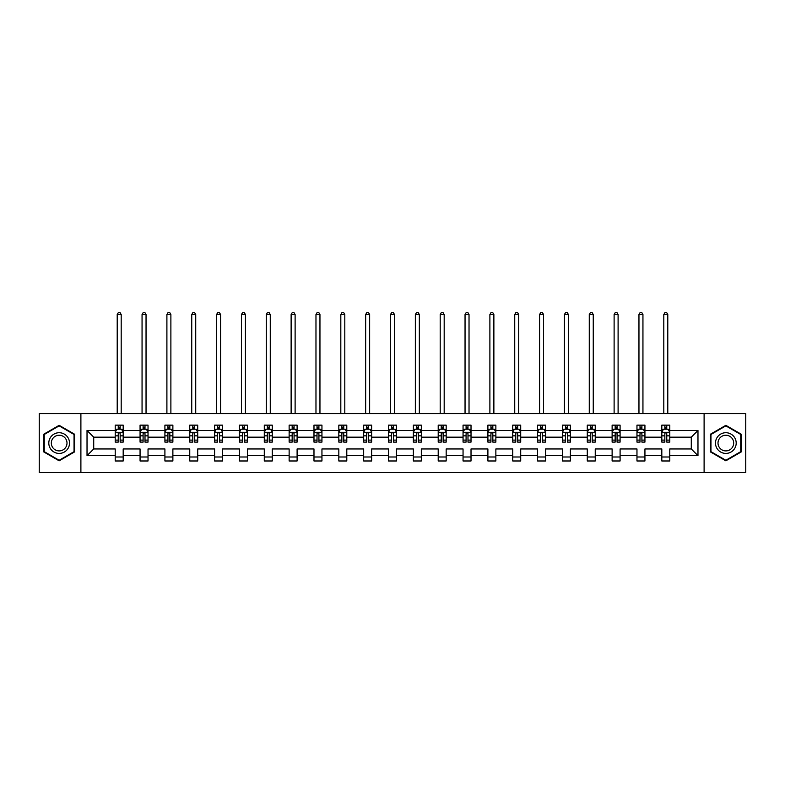 <?xml version="1.0" encoding="UTF-8"?>
<svg xmlns="http://www.w3.org/2000/svg" width="785" height="785" viewBox="0 0 785 785"><rect width="100%" height="100%" fill="white"/><g stroke="black" fill="none" stroke-linecap="round" stroke-linejoin="round"><path stroke-width="1.18" d="M704.106 472.531L745.75 472.531L745.75 413.607L704.106 413.607L704.106 472.531L80.894 472.531L80.894 413.607L39.25 413.607L39.25 472.531L80.894 472.531M669.782 455.653L669.782 448.961L691.281 448.961L697.973 455.653L669.782 455.653L669.782 460.981L661.814 460.981L661.814 455.653L644.936 455.653L644.936 460.981L636.969 460.981L636.969 455.653L620.091 455.653L620.091 460.981L612.123 460.981L612.123 455.653L595.246 455.653L595.246 460.981L587.278 460.981L587.278 455.653L570.401 455.653L570.401 460.981L562.433 460.981L562.433 455.653L545.555 455.653L545.555 460.981L537.588 460.981L537.588 455.653L520.71 455.653L520.71 460.981L512.742 460.981L512.742 455.653L495.865 455.653L495.865 460.981L487.897 460.981L487.897 455.653L471.02 455.653L471.02 460.981L463.052 460.981L463.052 455.653L446.174 455.653L446.174 460.981L438.207 460.981L438.207 455.653L421.329 455.653L421.329 460.981L413.361 460.981L413.361 455.653L396.484 455.653L396.484 460.981L388.516 460.981L388.516 455.653L371.639 455.653L371.639 460.981L363.671 460.981L363.671 455.653L346.793 455.653L346.793 460.981L338.826 460.981L338.826 455.653L321.948 455.653L321.948 460.981L313.98 460.981L313.98 455.653L297.103 455.653L297.103 460.981L289.135 460.981L289.135 455.653L272.258 455.653L272.258 460.981L264.29 460.981L264.29 455.653L247.412 455.653L247.412 460.981L239.445 460.981L239.445 455.653L222.567 455.653L222.567 460.981L214.599 460.981L214.599 455.653L197.722 455.653L197.722 460.981L189.754 460.981L189.754 455.653L172.877 455.653L172.877 460.981L164.909 460.981L164.909 455.653L148.031 455.653L148.031 460.981L140.064 460.981L140.064 455.653L123.186 455.653L123.186 460.981L115.218 460.981L115.218 455.653L87.027 455.653L87.027 430.484L115.218 430.484L115.218 425.146L123.186 425.146L123.186 430.484L140.064 430.484L140.064 425.146L148.031 425.146L148.031 430.484L164.909 430.484L164.909 425.146L172.877 425.146L172.877 430.484L189.754 430.484L189.754 425.146L197.722 425.146L197.722 430.484L214.599 430.484L214.599 425.146L222.567 425.146L222.567 430.484L239.445 430.484L239.445 425.146L247.412 425.146L247.412 430.484L264.29 430.484L264.29 425.146L272.258 425.146L272.258 430.484L289.135 430.484L289.135 425.146L297.103 425.146L297.103 430.484L313.98 430.484L313.98 425.146L321.948 425.146L321.948 430.484L338.826 430.484L338.826 425.146L346.793 425.146L346.793 430.484L363.671 430.484L363.671 425.146L371.639 425.146L371.639 430.484L388.516 430.484L388.516 425.146L396.484 425.146L396.484 430.484L413.361 430.484L413.361 425.146L421.329 425.146L421.329 430.484L438.207 430.484L438.207 425.146L446.174 425.146L446.174 430.484L463.052 430.484L463.052 425.146L471.02 425.146L471.02 430.484L487.897 430.484L487.897 425.146L495.865 425.146L495.865 430.484L512.742 430.484L512.742 425.146L520.71 425.146L520.71 430.484L537.588 430.484L537.588 425.146L545.555 425.146L545.555 430.484L562.433 430.484L562.433 425.146L570.401 425.146L570.401 430.484L587.278 430.484L587.278 425.146L595.246 425.146L595.246 430.484L612.123 430.484L612.123 425.146L620.091 425.146L620.091 430.484L636.969 430.484L636.969 425.146L644.936 425.146L644.936 430.484L661.814 430.484L661.814 425.146L669.782 425.146L669.782 430.484L697.973 430.484L697.973 455.653M704.106 413.607L80.894 413.607M661.814 430.484L661.814 437.176L644.936 437.176L644.936 430.484M644.936 455.653L644.936 448.961L661.814 448.961L661.814 455.653M636.969 430.484L636.969 437.176L620.091 437.176L620.091 430.484M620.091 455.653L620.091 448.961L636.969 448.961L636.969 455.653M612.123 430.484L612.123 437.176L595.246 437.176L595.246 430.484M595.246 455.653L595.246 448.961L612.123 448.961L612.123 455.653M587.278 430.484L587.278 437.176L570.401 437.176L570.401 430.484M570.401 455.653L570.401 448.961L587.278 448.961L587.278 455.653M562.433 430.484L562.433 437.176L545.555 437.176L545.555 430.484M545.555 455.653L545.555 448.961L562.433 448.961L562.433 455.653M537.588 430.484L537.588 437.176L520.71 437.176L520.71 430.484M520.71 455.653L520.71 448.961L537.588 448.961L537.588 455.653M512.742 430.484L512.742 437.176L495.865 437.176L495.865 430.484M495.865 455.653L495.865 448.961L512.742 448.961L512.742 455.653M487.897 430.484L487.897 437.176L471.02 437.176L471.02 430.484M471.02 455.653L471.02 448.961L487.897 448.961L487.897 455.653M463.052 430.484L463.052 437.176L446.174 437.176L446.174 430.484M446.174 455.653L446.174 448.961L463.052 448.961L463.052 455.653M438.207 430.484L438.207 437.176L421.329 437.176L421.329 430.484M421.329 455.653L421.329 448.961L438.207 448.961L438.207 455.653M413.361 430.484L413.361 437.176L396.484 437.176L396.484 430.484M396.484 455.653L396.484 448.961L413.361 448.961L413.361 455.653M388.516 430.484L388.516 437.176L371.639 437.176L371.639 430.484M371.639 455.653L371.639 448.961L388.516 448.961L388.516 455.653M363.671 430.484L363.671 437.176L346.793 437.176L346.793 430.484M346.793 455.653L346.793 448.961L363.671 448.961L363.671 455.653M338.826 430.484L338.826 437.176L321.948 437.176L321.948 430.484M321.948 455.653L321.948 448.961L338.826 448.961L338.826 455.653M313.98 430.484L313.98 437.176L297.103 437.176L297.103 430.484M297.103 455.653L297.103 448.961L313.98 448.961L313.98 455.653M289.135 430.484L289.135 437.176L272.258 437.176L272.258 430.484M272.258 455.653L272.258 448.961L289.135 448.961L289.135 455.653M264.29 430.484L264.29 437.176L247.412 437.176L247.412 430.484M247.412 455.653L247.412 448.961L264.29 448.961L264.29 455.653M239.445 430.484L239.445 437.176L222.567 437.176L222.567 430.484M222.567 455.653L222.567 448.961L239.445 448.961L239.445 455.653M214.599 430.484L214.599 437.176L197.722 437.176L197.722 430.484M197.722 455.653L197.722 448.961L214.599 448.961L214.599 455.653M189.754 430.484L189.754 437.176L172.877 437.176L172.877 430.484M172.877 455.653L172.877 448.961L189.754 448.961L189.754 455.653M164.909 430.484L164.909 437.176L148.031 437.176L148.031 430.484M148.031 455.653L148.031 448.961L164.909 448.961L164.909 455.653M140.064 430.484L140.064 437.176L123.186 437.176L123.186 430.484M123.186 455.653L123.186 448.961L140.064 448.961L140.064 455.653M115.218 430.484L115.218 437.176L93.719 437.176L93.719 448.961L115.218 448.961L115.218 455.653M87.027 430.484L93.719 437.176M691.281 448.961L691.281 437.176L669.782 437.176L669.782 430.484M664.846 429.13L666.759 429.13M640.001 429.13L641.904 429.13M615.155 429.13L617.059 429.13M590.31 429.13L592.214 429.13M565.465 429.13L567.369 429.13M540.62 429.13L542.523 429.13M515.774 429.13L517.678 429.13M490.929 429.13L492.833 429.13M466.084 429.13L467.988 429.13M441.239 429.13L443.142 429.13M416.393 429.13L418.297 429.13M391.548 429.13L393.452 429.13M366.703 429.13L368.607 429.13M341.858 429.13L343.761 429.13M317.012 429.13L318.916 429.13M292.167 429.13L294.071 429.13M267.322 429.13L269.226 429.13M242.477 429.13L244.38 429.13M217.631 429.13L219.535 429.13M192.786 429.13L194.69 429.13M167.941 429.13L169.845 429.13M143.096 429.13L144.999 429.13M118.241 429.13L120.154 429.13M115.218 456.998L123.186 456.998M140.064 456.998L148.031 456.998M164.909 456.998L172.877 456.998M189.754 456.998L197.722 456.998M214.599 456.998L222.567 456.998M239.445 456.998L247.412 456.998M264.29 456.998L272.258 456.998M289.135 456.998L297.103 456.998M313.98 456.998L321.948 456.998M338.826 456.998L346.793 456.998M363.671 456.998L371.639 456.998M388.516 456.998L396.484 456.998M413.361 456.998L421.329 456.998M438.207 456.998L446.174 456.998M463.052 456.998L471.02 456.998M487.897 456.998L495.865 456.998M512.742 456.998L520.71 456.998M537.588 456.998L545.555 456.998M562.433 456.998L570.401 456.998M587.278 456.998L595.246 456.998M612.123 456.998L620.091 456.998M636.969 456.998L644.936 456.998M661.814 456.998L669.782 456.998M93.719 448.961L87.027 455.653M697.973 430.484L691.281 437.176M74.526 434.193L59.16 425.323L43.793 434.193L43.793 451.944L59.16 460.815L74.526 451.944L74.526 434.193M710.474 434.193L710.474 451.944L725.84 460.815L741.207 451.944L741.207 434.193L725.84 425.323L710.474 434.193M120.154 427.217L118.241 427.217M116.72 429.405L115.218 429.405L115.218 425.146L118.241 425.146L118.241 429.209M115.218 440.11L115.218 442.112L118.241 442.112L118.241 440.11L115.218 440.11L115.218 437.176M123.186 437.176L123.186 442.112L120.154 442.112L120.154 433.595C119.516 432.358 118.888 432.358 118.241 433.595L118.241 440.11M121.685 429.405L123.186 429.405L123.186 425.146L120.154 425.146L120.154 429.209M123.186 432.398L121.587 429.209L116.808 429.209L115.218 432.398M121.194 413.607L121.194 314.54L117.21 314.54L117.21 413.607M117.21 314.54L118.407 312.469L119.997 312.469L121.194 314.54M144.999 427.217L143.096 427.217M141.565 429.405L140.064 429.405L140.064 425.146L143.096 425.146L143.096 429.209M140.064 440.11L140.064 442.112L143.096 442.112L143.096 440.11L140.064 440.11L140.064 437.176M148.031 437.176L148.031 442.112L144.999 442.112L144.999 433.595C144.362 432.358 143.733 432.358 143.096 433.595L143.096 440.11M146.53 429.405L148.031 429.405L148.031 425.146L144.999 425.146L144.999 429.209M148.031 432.398L146.432 429.209L141.653 429.209L140.064 432.398M146.039 413.607L146.039 314.54L142.056 314.54L142.056 413.607M142.056 314.54L143.253 312.469L144.842 312.469L146.039 314.54M169.845 427.217L167.941 427.217M166.41 429.405L164.909 429.405L164.909 425.146L167.941 425.146L167.941 429.209M164.909 440.11L164.909 442.112L167.941 442.112L167.941 440.11L164.909 440.11L164.909 437.176M172.877 437.176L172.877 442.112L169.845 442.112L169.845 433.595C169.207 432.358 168.579 432.358 167.941 433.595L167.941 440.11M171.375 429.405L172.877 429.405L172.877 425.146L169.845 425.146L169.845 429.209M172.877 432.398L171.277 429.209L166.499 429.209L164.909 432.398M170.885 413.607L170.885 314.54L166.901 314.54L166.901 413.607M166.901 314.54L168.098 312.469L169.688 312.469L170.885 314.54M50.191 437.893A10.352 10.352 0 0 0 53.979 452.032A10.352 10.352 0 0 0 68.128 448.245A10.352 10.352 0 0 0 64.331 434.105A10.352 10.352 0 0 0 50.191 437.893M52.369 439.149A7.84 7.84 0 0 0 55.235 449.854A7.84 7.84 0 0 0 65.95 446.989A7.84 7.84 0 0 0 63.075 436.283A7.84 7.84 0 0 0 52.369 439.149M74.045 434.468L74.045 451.66L59.16 460.265L44.264 451.66L44.264 434.468L59.16 425.872L74.045 434.468M716.872 437.893A10.352 10.352 0 0 0 720.669 452.032A10.352 10.352 0 0 0 734.809 448.245A10.352 10.352 0 0 0 731.021 434.105A10.352 10.352 0 0 0 716.872 437.893M719.05 439.149A7.84 7.84 0 0 0 721.925 449.854A7.84 7.84 0 0 0 732.631 446.989A7.84 7.84 0 0 0 729.765 436.283A7.84 7.84 0 0 0 719.05 439.149M740.736 434.468L740.736 451.66L725.84 460.265L710.955 451.66L710.955 434.468L725.84 425.872L740.736 434.468M194.69 427.217L192.786 427.217M191.255 429.405L189.754 429.405L189.754 425.146L192.786 425.146L192.786 429.209M189.754 440.11L189.754 442.112L192.786 442.112L192.786 440.11L189.754 440.11L189.754 437.176M197.722 437.176L197.722 442.112L194.69 442.112L194.69 433.595C194.052 432.358 193.424 432.358 192.786 433.595L192.786 440.11M196.221 429.405L197.722 429.405L197.722 425.146L194.69 425.146L194.69 429.209M197.722 432.398L196.122 429.209L191.344 429.209L189.754 432.398M195.73 413.607L195.73 314.54L191.746 314.54L191.746 413.607M191.746 314.54L192.943 312.469L194.533 312.469L195.73 314.54M219.535 427.217L217.631 427.217M216.101 429.405L214.599 429.405L214.599 425.146L217.631 425.146L217.631 429.209M214.599 440.11L214.599 442.112L217.631 442.112L217.631 440.11L214.599 440.11L214.599 437.176M222.567 437.176L222.567 442.112L219.535 442.112L219.535 433.595C218.897 432.358 218.269 432.358 217.631 433.595L217.631 440.11M221.066 429.405L222.567 429.405L222.567 425.146L219.535 425.146L219.535 429.209M222.567 432.398L220.968 429.209L216.189 429.209L214.599 432.398M220.575 413.607L220.575 314.54L216.591 314.54L216.591 413.607M216.591 314.54L217.788 312.469L219.378 312.469L220.575 314.54M244.38 427.217L242.477 427.217M240.946 429.405L239.445 429.405L239.445 425.146L242.477 425.146L242.477 429.209M239.445 440.11L239.445 442.112L242.477 442.112L242.477 440.11L239.445 440.11L239.445 437.176M247.412 437.176L247.412 442.112L244.38 442.112L244.38 433.595C243.743 432.358 243.114 432.358 242.477 433.595L242.477 440.11M245.911 429.405L247.412 429.405L247.412 425.146L244.38 425.146L244.38 429.209M247.412 432.398L245.813 429.209L241.034 429.209L239.445 432.398M245.42 413.607L245.42 314.54L241.437 314.54L241.437 413.607M241.437 314.54L242.634 312.469L244.223 312.469L245.42 314.54M269.226 427.217L267.322 427.217M265.791 429.405L264.29 429.405L264.29 425.146L267.322 425.146L267.322 429.209M264.29 440.11L264.29 442.112L267.322 442.112L267.322 440.11L264.29 440.11L264.29 437.176M272.258 437.176L272.258 442.112L269.226 442.112L269.226 433.595C268.588 432.358 267.96 432.358 267.322 433.595L267.322 440.11M270.756 429.405L272.258 429.405L272.258 425.146L269.226 425.146L269.226 429.209M272.258 432.398L270.658 429.209L265.879 429.209L264.29 432.398M270.266 413.607L270.266 314.54L266.282 314.54L266.282 413.607M266.282 314.54L267.479 312.469L269.069 312.469L270.266 314.54M294.071 427.217L292.167 427.217M290.636 429.405L289.135 429.405L289.135 425.146L292.167 425.146L292.167 429.209M289.135 440.11L289.135 442.112L292.167 442.112L292.167 440.11L289.135 440.11L289.135 437.176M297.103 437.176L297.103 442.112L294.071 442.112L294.071 433.595C293.443 432.358 292.805 432.358 292.167 433.595L292.167 440.11M295.602 429.405L297.103 429.405L297.103 425.146L294.071 425.146L294.071 429.209M297.103 432.398L295.503 429.209L290.725 429.209L289.135 432.398M295.111 413.607L295.111 314.54L291.127 314.54L291.127 413.607M291.127 314.54L292.324 312.469L293.914 312.469L295.111 314.54M318.916 427.217L317.012 427.217M315.482 429.405L313.98 429.405L313.98 425.146L317.012 425.146L317.012 429.209M313.98 440.11L313.98 442.112L317.012 442.112L317.012 440.11L313.98 440.11L313.98 437.176M321.948 437.176L321.948 442.112L318.916 442.112L318.916 433.595C318.288 432.358 317.65 432.358 317.012 433.595L317.012 440.11M320.447 429.405L321.948 429.405L321.948 425.146L318.916 425.146L318.916 429.209M321.948 432.398L320.349 429.209L315.58 429.209L313.98 432.398M319.956 413.607L319.956 314.54L315.972 314.54L315.972 413.607M315.972 314.54L317.169 312.469L318.759 312.469L319.956 314.54M343.761 427.217L341.858 427.217M340.327 429.405L338.826 429.405L338.826 425.146L341.858 425.146L341.858 429.209M338.826 440.11L338.826 442.112L341.858 442.112L341.858 440.11L338.826 440.11L338.826 437.176M346.793 437.176L346.793 442.112L343.761 442.112L343.761 433.595C343.133 432.358 342.495 432.358 341.858 433.595L341.858 440.11M345.292 429.405L346.793 429.405L346.793 425.146L343.761 425.146L343.761 429.209M346.793 432.398L345.194 429.209L340.425 429.209L338.826 432.398M344.801 413.607L344.801 314.54L340.818 314.54L340.818 413.607M340.818 314.54L342.015 312.469L343.604 312.469L344.801 314.54M368.607 427.217L366.703 427.217M365.172 429.405L363.671 429.405L363.671 425.146L366.703 425.146L366.703 429.209M363.671 440.11L363.671 442.112L366.703 442.112L366.703 440.11L363.671 440.11L363.671 437.176M371.639 437.176L371.639 442.112L368.607 442.112L368.607 433.595C367.979 432.358 367.341 432.358 366.703 433.595L366.703 440.11M370.137 429.405L371.639 429.405L371.639 425.146L368.607 425.146L368.607 429.209M371.639 432.398L370.039 429.209L365.27 429.209L363.671 432.398M369.647 413.607L369.647 314.54L365.663 314.54L365.663 413.607M365.663 314.54L366.86 312.469L368.45 312.469L369.647 314.54M393.452 427.217L391.548 427.217M390.017 429.405L388.516 429.405L388.516 425.146L391.548 425.146L391.548 429.209M388.516 440.11L388.516 442.112L391.548 442.112L391.548 440.11L388.516 440.11L388.516 437.176M396.484 437.176L396.484 442.112L393.452 442.112L393.452 433.595C392.824 432.358 392.186 432.358 391.548 433.595L391.548 440.11M394.983 429.405L396.484 429.405L396.484 425.146L393.452 425.146L393.452 429.209M396.484 432.398L394.884 429.209L390.116 429.209L388.516 432.398M394.492 413.607L394.492 314.54L390.508 314.54L390.508 413.607M390.508 314.54L391.705 312.469L393.295 312.469L394.492 314.54M418.297 427.217L416.393 427.217M414.863 429.405L413.361 429.405L413.361 425.146L416.393 425.146L416.393 429.209M413.361 440.11L413.361 442.112L416.393 442.112L416.393 440.11L413.361 440.11L413.361 437.176M421.329 437.176L421.329 442.112L418.297 442.112L418.297 433.595C417.669 432.358 417.031 432.358 416.393 433.595L416.393 440.11M419.828 429.405L421.329 429.405L421.329 425.146L418.297 425.146L418.297 429.209M421.329 432.398L419.73 429.209L414.961 429.209L413.361 432.398M419.337 413.607L419.337 314.54L415.353 314.54L415.353 413.607M415.353 314.54L416.55 312.469L418.14 312.469L419.337 314.54M443.142 427.217L441.239 427.217M439.708 429.405L438.207 429.405L438.207 425.146L441.239 425.146L441.239 429.209M438.207 440.11L438.207 442.112L441.239 442.112L441.239 440.11L438.207 440.11L438.207 437.176M446.174 437.176L446.174 442.112L443.142 442.112L443.142 433.595C442.514 432.358 441.876 432.358 441.239 433.595L441.239 440.11M444.673 429.405L446.174 429.405L446.174 425.146L443.142 425.146L443.142 429.209M446.174 432.398L444.575 429.209L439.806 429.209L438.207 432.398M444.182 413.607L444.182 314.54L440.199 314.54L440.199 413.607M440.199 314.54L441.396 312.469L442.985 312.469L444.182 314.54M467.988 427.217L466.084 427.217M464.553 429.405L463.052 429.405L463.052 425.146L466.084 425.146L466.084 429.209M463.052 440.11L463.052 442.112L466.084 442.112L466.084 440.11L463.052 440.11L463.052 437.176M471.02 437.176L471.02 442.112L467.988 442.112L467.988 433.595C467.36 432.358 466.722 432.358 466.084 433.595L466.084 440.11M469.518 429.405L471.02 429.405L471.02 425.146L467.988 425.146L467.988 429.209M471.02 432.398L469.42 429.209L464.651 429.209L463.052 432.398M469.028 413.607L469.028 314.54L465.044 314.54L465.044 413.607M465.044 314.54L466.241 312.469L467.831 312.469L469.028 314.54M492.833 427.217L490.929 427.217M489.398 429.405L487.897 429.405L487.897 425.146L490.929 425.146L490.929 429.209M487.897 440.11L487.897 442.112L490.929 442.112L490.929 440.11L487.897 440.11L487.897 437.176M495.865 437.176L495.865 442.112L492.833 442.112L492.833 433.595C492.205 432.358 491.567 432.358 490.929 433.595L490.929 440.11M494.364 429.405L495.865 429.405L495.865 425.146L492.833 425.146L492.833 429.209M495.865 432.398L494.275 429.209L489.497 429.209L487.897 432.398M493.873 413.607L493.873 314.54L489.889 314.54L489.889 413.607M489.889 314.54L491.086 312.469L492.676 312.469L493.873 314.54M517.678 427.217L515.774 427.217M514.244 429.405L512.742 429.405L512.742 425.146L515.774 425.146L515.774 429.209M512.742 440.11L512.742 442.112L515.774 442.112L515.774 440.11L512.742 440.11L512.742 437.176M520.71 437.176L520.71 442.112L517.678 442.112L517.678 433.595C517.05 432.358 516.412 432.358 515.774 433.595L515.774 440.11M519.209 429.405L520.71 429.405L520.71 425.146L517.678 425.146L517.678 429.209M520.71 432.398L519.12 429.209L514.342 429.209L512.742 432.398M518.718 413.607L518.718 314.54L514.734 314.54L514.734 413.607M514.734 314.54L515.931 312.469L517.521 312.469L518.718 314.54M542.523 427.217L540.62 427.217M539.089 429.405L537.588 429.405L537.588 425.146L540.62 425.146L540.62 429.209M537.588 440.11L537.588 442.112L540.62 442.112L540.62 440.11L537.588 440.11L537.588 437.176M545.555 437.176L545.555 442.112L542.523 442.112L542.523 433.595C541.895 432.358 541.258 432.358 540.62 433.595L540.62 440.11M544.054 429.405L545.555 429.405L545.555 425.146L542.523 425.146L542.523 429.209M545.555 432.398L543.966 429.209L539.187 429.209L537.588 432.398M543.563 413.607L543.563 314.54L539.58 314.54L539.58 413.607M539.58 314.54L540.777 312.469L542.366 312.469L543.563 314.54M567.369 427.217L565.465 427.217M563.934 429.405L562.433 429.405L562.433 425.146L565.465 425.146L565.465 429.209M562.433 440.11L562.433 442.112L565.465 442.112L565.465 440.11L562.433 440.11L562.433 437.176M570.401 437.176L570.401 442.112L567.369 442.112L567.369 433.595C566.741 432.358 566.103 432.358 565.465 433.595L565.465 440.11M568.899 429.405L570.401 429.405L570.401 425.146L567.369 425.146L567.369 429.209M570.401 432.398L568.811 429.209L564.032 429.209L562.433 432.398M568.409 413.607L568.409 314.54L564.425 314.54L564.425 413.607M564.425 314.54L565.622 312.469L567.212 312.469L568.409 314.54M592.214 427.217L590.31 427.217M588.779 429.405L587.278 429.405L587.278 425.146L590.31 425.146L590.31 429.209M587.278 440.11L587.278 442.112L590.31 442.112L590.31 440.11L587.278 440.11L587.278 437.176M595.246 437.176L595.246 442.112L592.214 442.112L592.214 433.595C591.586 432.358 590.948 432.358 590.31 433.595L590.31 440.11M593.745 429.405L595.246 429.405L595.246 425.146L592.214 425.146L592.214 429.209M595.246 432.398L593.656 429.209L588.878 429.209L587.278 432.398M593.254 413.607L593.254 314.54L589.27 314.54L589.27 413.607M589.27 314.54L590.467 312.469L592.057 312.469L593.254 314.54M617.059 427.217L615.155 427.217M613.625 429.405L612.123 429.405L612.123 425.146L615.155 425.146L615.155 429.209M612.123 440.11L612.123 442.112L615.155 442.112L615.155 440.11L612.123 440.11L612.123 437.176M620.091 437.176L620.091 442.112L617.059 442.112L617.059 433.595C616.431 432.358 615.793 432.358 615.155 433.595L615.155 440.11M618.59 429.405L620.091 429.405L620.091 425.146L617.059 425.146L617.059 429.209M620.091 432.398L618.501 429.209L613.723 429.209L612.123 432.398M618.099 413.607L618.099 314.54L614.115 314.54L614.115 413.607M614.115 314.54L615.312 312.469L616.902 312.469L618.099 314.54M641.904 427.217L640.001 427.217M638.47 429.405L636.969 429.405L636.969 425.146L640.001 425.146L640.001 429.209M636.969 440.11L636.969 442.112L640.001 442.112L640.001 440.11L636.969 440.11L636.969 437.176M644.936 437.176L644.936 442.112L641.904 442.112L641.904 433.595C641.276 432.358 640.639 432.358 640.001 433.595L640.001 440.11M643.435 429.405L644.936 429.405L644.936 425.146L641.904 425.146L641.904 429.209M644.936 432.398L643.347 429.209L638.568 429.209L636.969 432.398M642.944 413.607L642.944 314.54L638.961 314.54L638.961 413.607M638.961 314.54L640.158 312.469L641.747 312.469L642.944 314.54M666.759 427.217L664.846 427.217M663.315 429.405L661.814 429.405L661.814 425.146L664.846 425.146L664.846 429.209M661.814 440.11L661.814 442.112L664.846 442.112L664.846 440.11L661.814 440.11L661.814 437.176M669.782 437.176L669.782 442.112L666.759 442.112L666.759 433.595C666.122 432.358 665.484 432.358 664.846 433.595L664.846 440.11M668.28 429.405L669.782 429.405L669.782 425.146L666.759 425.146L666.759 429.209M669.782 432.398L668.192 429.209L663.413 429.209L661.814 432.398M667.79 413.607L667.79 314.54L663.806 314.54L663.806 413.607M663.806 314.54L665.003 312.469L666.593 312.469L667.79 314.54M123.147 432.319L115.258 432.319M123.186 440.11L120.154 440.11M118.241 435.842L115.218 435.842M123.186 435.842L120.154 435.842M120.154 428.237L118.241 428.237M147.992 432.319L140.103 432.319M148.031 440.11L144.999 440.11M143.096 435.842L140.064 435.842M148.031 435.842L144.999 435.842M144.999 428.237L143.096 428.237M172.837 432.319L164.948 432.319M172.877 440.11L169.845 440.11M167.941 435.842L164.909 435.842M172.877 435.842L169.845 435.842M169.845 428.237L167.941 428.237M197.683 432.319L189.793 432.319M197.722 440.11L194.69 440.11M192.786 435.842L189.754 435.842M197.722 435.842L194.69 435.842M194.69 428.237L192.786 428.237M222.528 432.319L214.639 432.319M222.567 440.11L219.535 440.11M217.631 435.842L214.599 435.842M222.567 435.842L219.535 435.842M219.535 428.237L217.631 428.237M247.373 432.319L239.484 432.319M247.412 440.11L244.38 440.11M242.477 435.842L239.445 435.842M247.412 435.842L244.38 435.842M244.38 428.237L242.477 428.237M272.218 432.319L264.329 432.319M272.258 440.11L269.226 440.11M267.322 435.842L264.29 435.842M272.258 435.842L269.226 435.842M269.226 428.237L267.322 428.237M297.064 432.319L289.174 432.319M297.103 440.11L294.071 440.11M292.167 435.842L289.135 435.842M297.103 435.842L294.071 435.842M294.071 428.237L292.167 428.237M321.909 432.319L314.02 432.319M321.948 440.11L318.916 440.11M317.012 435.842L313.98 435.842M321.948 435.842L318.916 435.842M318.916 428.237L317.012 428.237M346.754 432.319L338.865 432.319M346.793 440.11L343.761 440.11M341.858 435.842L338.826 435.842M346.793 435.842L343.761 435.842M343.761 428.237L341.858 428.237M371.599 432.319L363.71 432.319M371.639 440.11L368.607 440.11M366.703 435.842L363.671 435.842M371.639 435.842L368.607 435.842M368.607 428.237L366.703 428.237M396.445 432.319L388.555 432.319M396.484 440.11L393.452 440.11M391.548 435.842L388.516 435.842M396.484 435.842L393.452 435.842M393.452 428.237L391.548 428.237M421.29 432.319L413.401 432.319M421.329 440.11L418.297 440.11M416.393 435.842L413.361 435.842M421.329 435.842L418.297 435.842M418.297 428.237L416.393 428.237M446.135 432.319L438.246 432.319M446.174 440.11L443.142 440.11M441.239 435.842L438.207 435.842M446.174 435.842L443.142 435.842M443.142 428.237L441.239 428.237M470.98 432.319L463.091 432.319M471.02 440.11L467.988 440.11M466.084 435.842L463.052 435.842M471.02 435.842L467.988 435.842M467.988 428.237L466.084 428.237M495.826 432.319L487.936 432.319M495.865 440.11L492.833 440.11M490.929 435.842L487.897 435.842M495.865 435.842L492.833 435.842M492.833 428.237L490.929 428.237M520.671 432.319L512.782 432.319M520.71 440.11L517.678 440.11M515.774 435.842L512.742 435.842M520.71 435.842L517.678 435.842M517.678 428.237L515.774 428.237M545.516 432.319L537.627 432.319M545.555 440.11L542.523 440.11M540.62 435.842L537.588 435.842M545.555 435.842L542.523 435.842M542.523 428.237L540.62 428.237M570.361 432.319L562.472 432.319M570.401 440.11L567.369 440.11M565.465 435.842L562.433 435.842M570.401 435.842L567.369 435.842M567.369 428.237L565.465 428.237M595.207 432.319L587.317 432.319M595.246 440.11L592.214 440.11M590.31 435.842L587.278 435.842M595.246 435.842L592.214 435.842M592.214 428.237L590.31 428.237M620.052 432.319L612.163 432.319M620.091 440.11L617.059 440.11M615.155 435.842L612.123 435.842M620.091 435.842L617.059 435.842M617.059 428.237L615.155 428.237M644.897 432.319L637.008 432.319M644.936 440.11L641.904 440.11M640.001 435.842L636.969 435.842M644.936 435.842L641.904 435.842M641.904 428.237L640.001 428.237M669.742 432.319L661.853 432.319M669.782 440.11L666.759 440.11M664.846 435.842L661.814 435.842M669.782 435.842L666.759 435.842M666.759 428.237L664.846 428.237"/></g></svg>
